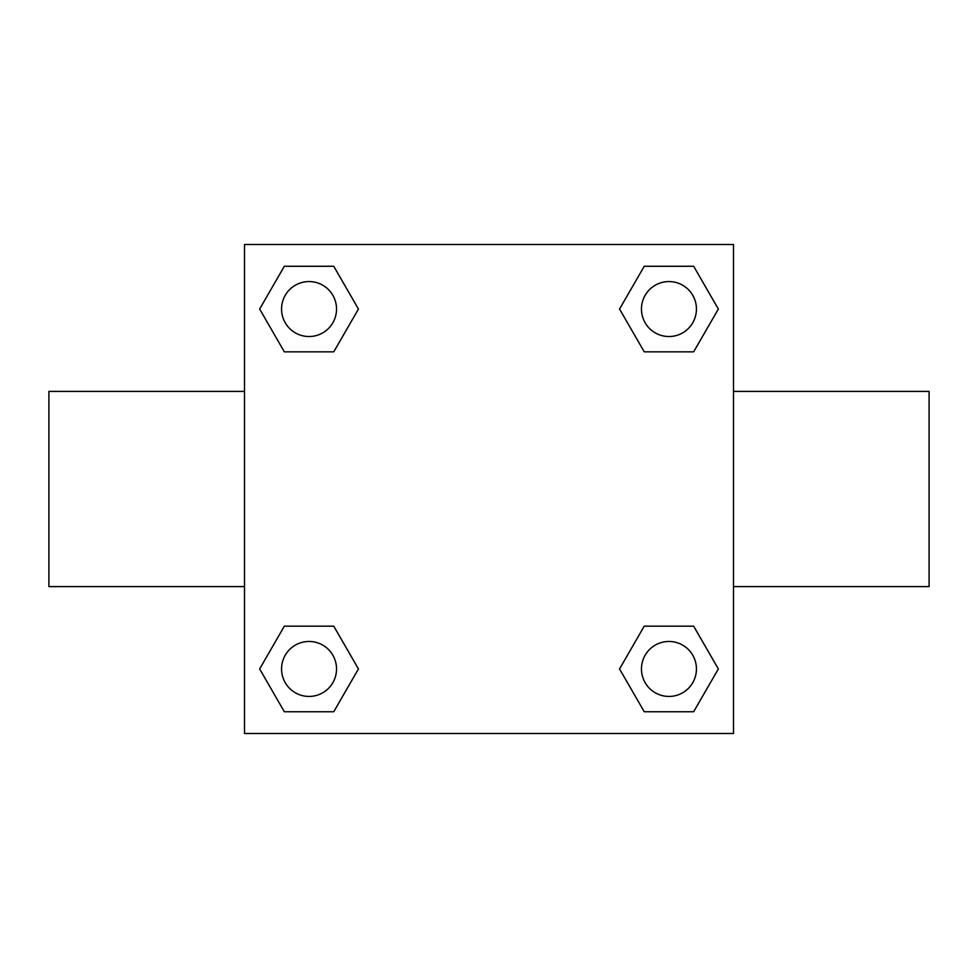 <?xml version="1.0" encoding="UTF-8"?>
<svg xmlns="http://www.w3.org/2000/svg" width="978" height="978" viewBox="0 0 978 978"><rect width="100%" height="100%" fill="white"/><g stroke="black" fill="none" stroke-linecap="round" stroke-linejoin="round"><path stroke-width="1.47" d="M333.755 351.835L284.341 351.835L259.647 309.048L284.341 266.26L333.755 266.26L358.449 309.048L333.755 351.835L284.341 351.835L316.933 351.835M316.933 626.164L333.755 626.164L358.449 668.952L333.755 711.74L284.341 711.74L259.647 668.952L284.341 626.164L333.755 626.164M661.067 351.835L644.245 351.835L619.551 309.048L644.245 266.26L693.659 266.26L718.353 309.048L693.659 351.835L644.245 351.835M644.245 626.164L693.659 626.164L718.353 668.952L693.659 711.74L644.245 711.74L619.551 668.952L644.245 626.164L693.659 626.164L661.067 626.164M244.5 244.5L733.5 244.5L733.5 733.5L244.5 733.5L244.5 244.5M733.5 586.604L929.1 586.604L929.1 391.396L733.5 391.396M244.5 391.396L48.9 391.396L48.9 586.604L244.5 586.604M693.659 711.74L644.245 711.74L693.659 711.74M696.434 668.952A27.482 27.482 0 0 0 655.211 645.15A27.482 27.482 0 0 0 655.211 692.754A27.482 27.482 0 0 0 696.434 668.952M333.755 711.74L284.341 711.74L333.755 711.74M336.53 668.952A27.482 27.482 0 0 0 295.307 645.15A27.482 27.482 0 0 0 295.307 692.754A27.482 27.482 0 0 0 336.53 668.952M644.245 266.26L693.659 266.26L644.245 266.26M696.434 309.048A27.482 27.482 0 0 0 655.211 285.246A27.482 27.482 0 0 0 655.211 332.85A27.482 27.482 0 0 0 696.434 309.048M284.341 266.26L333.755 266.26L284.341 266.26M336.53 309.048A27.482 27.482 0 0 0 295.307 285.246A27.482 27.482 0 0 0 295.307 332.85A27.482 27.482 0 0 0 336.53 309.048"/></g></svg>
